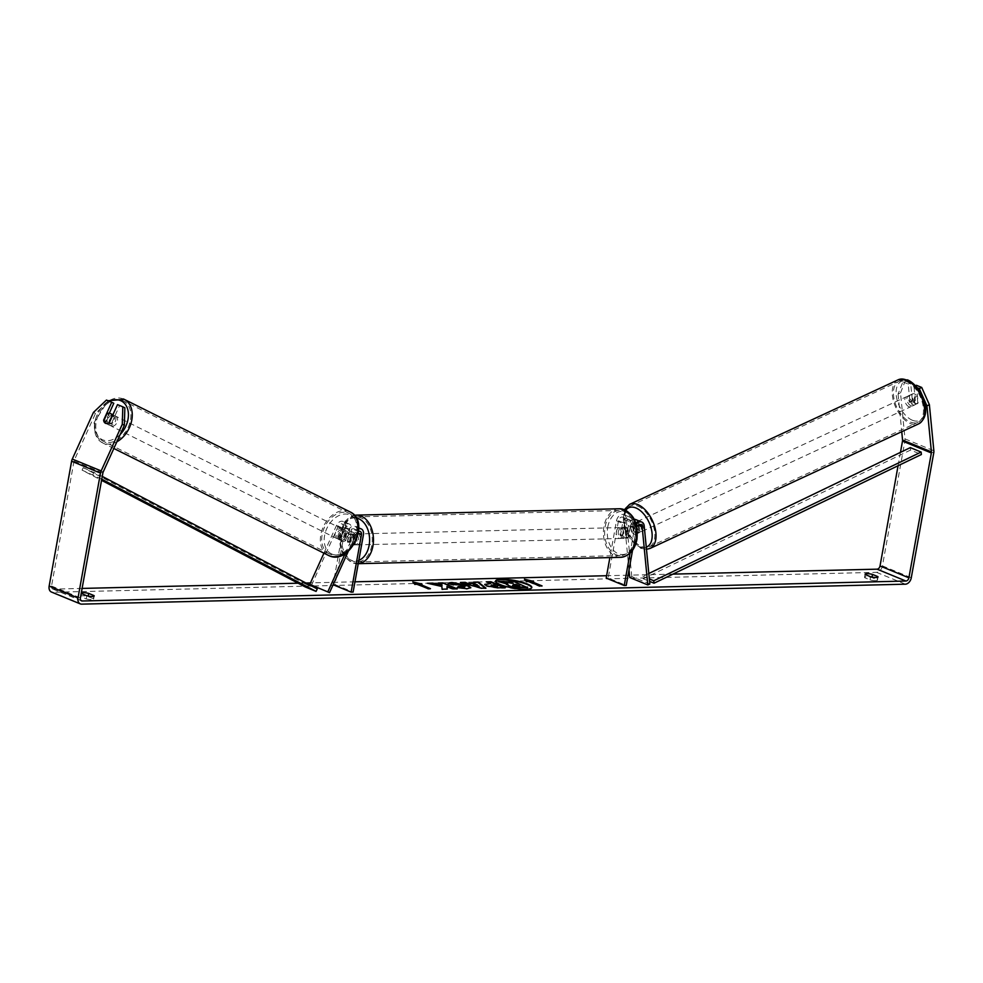 <?xml version="1.0" encoding="UTF-8"?>
<svg xmlns="http://www.w3.org/2000/svg" width="983" height="983" viewBox="0 0 983 983"><rect width="100%" height="100%" fill="white"/><g stroke="black" fill="none" stroke-linecap="round" stroke-linejoin="round"><path stroke-width="0.74" stroke-dasharray="4.92 3.69" d="M631.135 530.967L630.25 521.912A3.821 2.679 112.3 0 0 628.862 519.7A3.821 2.679 112.3 0 0 624.61 523.3L622.534 534.863A5.456 3.723 -91.4 0 0 626.122 538.352A5.456 3.723 -91.4 0 0 628.309 537.234L630.386 525.672A3.821 2.679 -67.7 0 1 634.637 522.071A3.821 2.679 -67.7 0 1 636.026 524.283L636.91 533.339A5.456 3.109 65.1 0 1 636.026 534.162A5.456 3.109 65.1 0 1 634.207 534.113A5.456 3.109 65.1 0 1 631.135 530.967L633.175 530.021L632.29 520.965A6.549 4.583 112.3 0 0 629.894 517.181A6.549 4.583 112.3 0 0 622.62 523.349L620.543 534.912A5.456 3.723 -91.4 0 0 624.131 538.401A5.456 3.723 -91.4 0 0 626.318 537.283L628.395 525.721A6.549 4.583 -67.7 0 1 634.281 519.307M635.669 519.552A6.549 4.583 -67.7 0 1 638.065 523.337L638.938 532.405A5.456 3.109 65.1 0 1 638.065 533.228A5.456 3.109 65.1 0 1 636.247 533.179A5.456 3.109 65.1 0 1 633.175 530.021M629.759 577.513L631.799 576.579L649.837 583.988M631.799 576.579L626.159 518.446A6.549 4.583 112.3 0 0 623.763 514.65A6.549 4.583 112.3 0 0 616.488 520.83L609.878 557.582M636.222 524.357A6.549 4.583 112.3 0 0 634.526 528.24L630.042 553.208M629.022 569.894L624.119 519.393A3.821 2.679 112.3 0 0 622.731 517.181A3.821 2.679 112.3 0 0 618.479 520.781L608.182 578.041L626.22 585.45M636.861 527.048A3.821 2.679 112.3 0 0 636.517 528.19L632.548 550.308M606.192 578.09L608.182 578.041M622.534 534.863L620.543 534.912M628.309 537.234L626.318 537.283M636.91 533.339L638.938 532.405M345.942 540.392A5.456 3.895 116.5 0 1 342.158 541.191A5.456 3.895 116.5 0 1 341.973 541.105A5.456 3.895 116.5 0 1 340.167 538.02L344.333 528.842A3.821 2.679 -67.7 0 1 348.179 526.495A3.821 2.679 -67.7 0 1 349.518 529.972L347.441 541.522A5.456 3.723 -91.4 0 0 351.017 545.012A5.456 3.723 -91.4 0 0 353.204 543.894L355.293 532.344A3.821 2.679 112.3 0 0 353.954 528.879A3.821 2.679 112.3 0 0 350.095 531.213L345.942 540.392L344.234 539.544A5.456 3.895 116.5 0 1 340.437 540.343A5.456 3.895 116.5 0 1 340.265 540.257A5.456 3.895 116.5 0 1 338.459 537.16L342.612 527.982A6.549 4.583 -67.7 0 1 349.211 523.976A6.549 4.583 -67.7 0 1 351.509 529.923L349.432 541.473A5.456 3.723 -91.4 0 0 353.02 544.963A5.456 3.723 -91.4 0 0 355.207 543.845L357.284 532.294A6.549 4.583 112.3 0 0 354.986 526.347A6.549 4.583 112.3 0 0 348.387 530.365L344.234 539.544M323.935 553.159L336.481 525.463A6.549 4.583 -67.7 0 1 343.079 521.457A6.549 4.583 -67.7 0 1 345.377 527.392L335.08 584.652L333.126 584.725M345.131 553.613L354.519 532.884A6.549 4.583 -67.7 0 1 358.795 528.768M311.5 585.229L338.201 526.323A3.821 2.679 -67.7 0 1 342.047 523.976A3.821 2.679 -67.7 0 1 343.386 527.441L333.077 584.701M348.326 551.193L356.239 533.732A3.821 2.679 -67.7 0 1 358.611 531.373M335.08 584.652L353.118 592.073M347.441 541.522L349.432 541.473M353.204 543.894L355.207 543.845M340.167 538.02L338.459 537.16M109.371 425.197A5.456 3.895 116.5 0 1 109.187 425.111A5.456 3.895 116.5 0 1 108.081 418.611A5.456 3.895 116.5 0 1 113.881 415.256A5.456 3.895 116.5 0 1 114.065 415.342A5.456 3.895 116.5 0 1 115.171 421.83A5.456 3.895 116.5 0 1 109.371 425.197M108.781 422.936L111.177 424.128A5.456 3.895 116.5 0 0 114.397 417.025L112.345 416.006M106.938 413.757L109.334 414.949A5.456 3.895 116.5 0 0 106.127 422.051L103.731 420.859M338.73 539.483A5.456 3.895 116.5 0 1 338.545 539.409A5.456 3.895 116.5 0 1 337.439 532.909A5.456 3.895 116.5 0 1 343.239 529.554A5.456 3.895 116.5 0 1 343.423 529.628A5.456 3.895 116.5 0 1 344.529 536.128A5.456 3.895 116.5 0 1 338.73 539.483M346.655 531.25A5.456 3.895 116.5 0 1 346.839 531.336A5.456 3.895 116.5 0 1 348.535 533.708L346.483 532.688A5.456 3.895 116.5 0 1 343.276 539.79L345.328 540.81A5.456 3.895 116.5 0 1 342.158 541.191A5.456 3.895 116.5 0 1 341.973 541.105A5.456 3.895 116.5 0 1 340.278 538.733L338.226 537.713A5.456 3.895 116.5 0 1 341.433 530.611L343.485 531.631A5.456 3.895 116.5 0 1 346.655 531.25M345.328 540.81L348.535 533.708M343.485 531.631L340.278 538.733M106.127 422.051L109.334 414.949M114.397 417.025L111.177 424.128M346.483 532.688L343.276 539.79M338.226 537.713L341.433 530.611M341.519 528.694A5.456 3.895 116.5 0 1 341.703 528.78A5.456 3.895 116.5 0 1 342.821 535.28A5.456 3.895 116.5 0 1 337.022 538.635A5.456 3.895 116.5 0 1 336.837 538.549A5.456 3.895 116.5 0 1 335.719 532.049A5.456 3.895 116.5 0 1 341.519 528.694M115.589 416.104A5.456 3.895 116.5 0 1 115.773 416.19A5.456 3.895 116.5 0 1 116.891 422.69A5.456 3.895 116.5 0 1 111.091 426.044A5.456 3.895 116.5 0 1 110.907 425.958A5.456 3.895 116.5 0 1 109.789 419.471A5.456 3.895 116.5 0 1 115.589 416.104M122.642 400.548A22.548 16.084 116.5 0 1 123.391 400.892A22.548 16.084 116.5 0 1 127.987 427.728A22.548 16.084 116.5 0 1 104.038 441.6A22.548 16.084 116.5 0 1 103.276 441.256A22.548 16.084 116.5 0 1 98.681 414.421A22.548 16.084 116.5 0 1 122.642 400.548M329.969 554.191A22.548 16.084 116.5 0 1 329.219 553.847A22.548 16.084 116.5 0 1 324.623 527.011A22.548 16.084 116.5 0 1 348.572 513.138A22.548 16.084 116.5 0 1 349.334 513.482A22.548 16.084 116.5 0 1 353.929 540.318A22.548 16.084 116.5 0 1 329.969 554.191M495.579 581.26A18.419 3.871 10.2 0 0 495.481 581.518A18.419 3.871 10.2 0 0 505.938 587.023A18.419 3.871 10.2 0 0 525.77 589.788A18.419 3.871 10.2 0 0 531.729 588.043A18.419 3.871 10.2 0 0 531.729 587.773M672.925 574.121L629.525 575.166M628.063 575.202L606.609 575.719M354.961 581.813L310.456 582.894M305.934 583.005L298.095 583.202M82.105 588.424L53.365 589.124A3.281 2.298 -67.7 0 1 52.689 589.001A3.281 2.298 -67.7 0 1 51.546 586.028L74.008 461.162A3.281 2.298 -67.7 0 1 74.352 460.081L95.486 413.438L108.486 401.101L113.782 403.276M86.234 598.905A5.456 1.143 10.2 0 0 91.849 599.655A5.456 1.143 10.2 0 0 93.618 599.139A5.456 1.143 10.2 0 0 93.41 598.733L88.101 596.546A5.456 1.143 10.2 0 0 80.704 596.312A5.456 1.143 10.2 0 0 80.925 596.718L86.234 598.905L86.799 595.747M875.693 580.67A5.456 1.143 -169.8 0 1 870.066 579.921L864.757 577.734A5.456 1.143 -169.8 0 1 864.548 577.328A5.456 1.143 -169.8 0 1 871.933 577.562L877.241 579.737A5.456 1.143 -169.8 0 1 877.45 580.154A5.456 1.143 -169.8 0 1 875.693 580.67M870.631 576.763L870.066 579.921M900.526 392.868L905.343 380.716L902.91 381.859L898.081 393.999L900.526 392.868L904.987 438.885A6.549 4.583 -67.7 0 1 904.888 441.035L882.427 565.901A6.549 4.583 -67.7 0 1 876.504 572.327L52.799 592.282A6.549 4.583 -67.7 0 1 51.448 592.036M900.477 452.352L898.069 465.733M898.081 393.999L901.743 431.697M109.297 413.179L105.672 421.166A5.456 3.895 -63.5 0 0 107.479 424.251A5.456 3.895 -63.5 0 0 111.448 423.538L119.557 405.647L124.853 407.822M119.557 405.647L117.505 404.627M108.486 401.101L106.434 400.069M902.91 381.859L908.206 384.034L909.914 401.678A5.456 3.109 -114.9 0 0 912.986 404.824A5.456 3.109 -114.9 0 0 914.817 404.885A5.456 3.109 -114.9 0 0 915.689 404.05L913.969 386.405L917.36 387.794M916.414 385.275L918.122 402.919A5.456 3.109 65.1 0 1 917.25 403.743A5.456 3.109 65.1 0 1 915.431 403.694A5.456 3.109 65.1 0 1 912.359 400.548L910.639 382.903L908.206 384.034M909.914 401.678L912.359 400.548M913.969 386.405L915.542 385.68M905.343 380.716L910.639 382.903M93.434 412.418L95.486 413.438M915.689 404.05L918.122 402.919M865.323 574.576L864.757 577.734M877.684 577.304L877.241 579.737M111.448 423.538L109.396 422.518M105.672 421.166L103.977 420.319M81.491 593.572L80.925 596.718M93.852 596.288L93.41 598.733M506.491 584.602L507.24 584.086L506.638 583.951M511.836 583.165L498.381 582.108M508.666 581.862L513.089 581.752L527.552 587.699M417.222 584.234L414.74 584.824L412.799 581.899M412.7 582.415L413.388 582.587M419.95 584.172L422.014 584.123M421.916 584.652L419.52 584.701M429.141 588.657L430.443 588.633M417.136 584.762L428.047 588.682M427.949 589.21L430.345 589.149M540.773 585.954L542.075 585.917M541.977 586.446L539.679 585.979M525.02 579.884L526.372 582.12L528.854 581.531M528.768 582.059L539.593 586.507M531.152 581.997L533.646 581.42M533.548 581.936L531.582 581.469M475.022 583.742L473.671 582.133M473.585 582.661L474.347 582.636M485.197 588.141L485.934 588.129M485.835 588.645L481.695 588.227M481.609 588.756L460.511 582.452M460.413 582.98L462.268 582.931M479.04 586.765L476.755 585.045L473.204 585.131M504.033 587.687L505.237 588.178L498.393 588.338L486.696 586.421L484.791 584.688M490.505 584.049L486.474 581.825M486.376 582.354L487.679 582.317M497.447 586.9L493.638 585.327L490.886 586.212M429.546 583.73L441.895 586.482M441.809 587.011L442.067 589.186M439.573 583.484L442.104 584.529M442.006 585.045L442.018 585.757M446.847 587.035L452.708 589.444L457.218 588.817M457.12 589.345L455.915 588.842M441.969 589.702L447.302 589.05M470.685 587.883L466.864 589.235L457.181 587.625M464.873 587.256L463.214 586.052L453.802 584.836M453.79 584.615L453.704 585.364L448.322 584.037M448.236 584.566L448.26 583.853M512.696 585.266L516.751 586.446L519.749 585.856M519.651 586.384L518.446 585.893M910.958 405.77A5.456 3.109 65.1 0 1 907.137 400.781A5.456 3.109 65.1 0 1 908.181 395.916A5.456 3.109 65.1 0 1 910 395.965A5.456 3.109 65.1 0 1 913.821 400.966A5.456 3.109 65.1 0 1 912.777 405.819A5.456 3.109 65.1 0 1 910.958 405.77M912.089 394.257A5.456 3.109 65.1 0 1 912.654 393.839A5.456 3.109 65.1 0 1 914.485 393.888A5.456 3.109 65.1 0 1 917.139 396.333L917.827 403.337A5.456 3.109 65.1 0 1 917.25 403.743A5.456 3.109 65.1 0 1 915.431 403.694A5.456 3.109 65.1 0 1 912.777 401.261L912.089 394.257L909.238 395.571A5.456 3.109 65.1 0 0 909.926 402.575L912.777 401.261M917.827 403.337L914.976 404.652A5.456 3.109 65.1 0 0 914.288 397.648L917.139 396.333M638.274 532.233A5.456 3.109 65.1 0 1 634.465 527.232A5.456 3.109 65.1 0 1 635.51 522.378A5.456 3.109 65.1 0 1 637.328 522.428A5.456 3.109 65.1 0 1 641.149 527.416A5.456 3.109 65.1 0 1 640.105 532.282A5.456 3.109 65.1 0 1 638.274 532.233M630.865 524.676A5.456 3.109 65.1 0 1 631.442 524.258A5.456 3.109 65.1 0 1 633.261 524.308A5.456 3.109 65.1 0 1 635.915 526.753L638.36 525.622A5.456 3.109 65.1 0 1 639.036 532.626L636.603 533.757A5.456 3.109 65.1 0 1 636.026 534.162A5.456 3.109 65.1 0 1 634.207 534.113A5.456 3.109 65.1 0 1 631.553 531.68L633.986 530.55A5.456 3.109 65.1 0 1 633.31 523.546L630.865 524.676L631.553 531.68M636.603 533.757L635.915 526.753M909.926 402.575L909.238 395.571M914.288 397.648L914.976 404.652M638.36 525.622L639.036 532.626M633.986 530.55L633.31 523.546M640.314 531.287A5.456 3.109 65.1 0 1 636.492 526.298A5.456 3.109 65.1 0 1 637.537 521.432A5.456 3.109 65.1 0 1 639.368 521.481A5.456 3.109 65.1 0 1 643.177 526.47A5.456 3.109 65.1 0 1 642.132 531.336A5.456 3.109 65.1 0 1 640.314 531.287M908.919 406.716A5.456 3.109 65.1 0 1 905.11 401.728A5.456 3.109 65.1 0 1 906.154 396.862A5.456 3.109 65.1 0 1 907.973 396.911A5.456 3.109 65.1 0 1 911.782 401.9A5.456 3.109 65.1 0 1 910.737 406.765A5.456 3.109 65.1 0 1 908.919 406.716M906.486 381.564A22.548 12.853 65.1 0 1 922.251 402.182A22.548 12.853 65.1 0 1 917.925 422.272A22.548 12.853 65.1 0 1 910.405 422.063A22.548 12.853 65.1 0 1 894.641 401.445A22.548 12.853 65.1 0 1 898.954 381.355A22.548 12.853 65.1 0 1 906.486 381.564M637.881 506.134A22.548 12.853 65.1 0 1 653.634 526.753A22.548 12.853 65.1 0 1 649.321 546.843A22.548 12.853 65.1 0 1 641.801 546.634A22.548 12.853 65.1 0 1 626.036 526.016A22.548 12.853 65.1 0 1 630.349 505.926A22.548 12.853 65.1 0 1 637.881 506.134M351.275 537.984A5.456 3.723 88.6 0 1 354.74 534.002A5.456 3.723 88.6 0 1 358.488 540.945A5.456 3.723 88.6 0 1 355.01 544.914A5.456 3.723 88.6 0 1 351.275 537.984M349.039 534.764A5.456 3.723 88.6 0 1 350.759 534.101A5.456 3.723 88.6 0 1 354.089 536.841L356.485 536.792A5.456 3.723 88.6 0 1 356.89 540.982A5.456 3.723 88.6 0 1 355.133 544.287L352.737 544.349A5.456 3.723 88.6 0 1 351.017 545.012A5.456 3.723 88.6 0 1 347.687 542.272L349.039 534.764L351.435 534.715A5.456 3.723 88.6 0 0 349.678 538.02A5.456 3.723 88.6 0 0 350.083 542.211L347.687 542.272M354.089 536.841L352.737 544.349M618.393 531.508A5.456 3.723 88.6 0 1 621.87 527.527A5.456 3.723 88.6 0 1 625.606 534.469A5.456 3.723 88.6 0 1 622.141 538.451A5.456 3.723 88.6 0 1 618.393 531.508M629.194 530.181L626.798 530.242A5.456 3.723 88.6 0 1 627.203 534.433A5.456 3.723 88.6 0 1 625.446 537.738L627.842 537.689A5.456 3.723 88.6 0 1 626.122 538.352A5.456 3.723 88.6 0 1 622.792 535.612L624.144 528.104A5.456 3.723 88.6 0 1 625.864 527.441A5.456 3.723 88.6 0 1 629.194 530.181L627.842 537.689M624.144 528.104L621.748 528.166A5.456 3.723 88.6 0 0 619.99 531.471A5.456 3.723 88.6 0 0 620.396 535.661L622.792 535.612M620.396 535.661L621.748 528.166M626.798 530.242L625.446 537.738M356.485 536.792L355.133 544.287M350.083 542.211L351.435 534.715M353.266 537.934A5.456 3.723 88.6 0 1 356.743 533.953A5.456 3.723 88.6 0 1 360.478 540.896A5.456 3.723 88.6 0 1 357.001 544.877A5.456 3.723 88.6 0 1 353.266 537.934M616.402 531.557A5.456 3.723 88.6 0 1 619.88 527.576A5.456 3.723 88.6 0 1 623.615 534.519A5.456 3.723 88.6 0 1 620.138 538.5A5.456 3.723 88.6 0 1 616.402 531.557M634.907 539.163A22.548 15.396 88.6 0 1 620.556 555.579A22.548 15.396 88.6 0 1 605.11 526.913A22.548 15.396 88.6 0 1 619.462 510.496A22.548 15.396 88.6 0 1 634.907 539.163M371.771 545.54A22.548 15.396 88.6 0 1 357.419 561.957A22.548 15.396 88.6 0 1 341.973 533.29A22.548 15.396 88.6 0 1 356.325 516.874A22.548 15.396 88.6 0 1 371.771 545.54M648.817 573.494L642.943 576.321L643.214 578.766L910.577 450.054L921.39 454.502M643.214 578.766L649.579 581.383M642.943 576.321L649.345 578.95M910.577 450.054L910.307 447.621M101.753 479.212L82.081 470.132L101.556 480.318M82.081 470.132L83.236 467.65L306.413 584.48L305.258 586.949M306.413 584.48L317.239 588.928M83.236 467.65L102.269 476.399M92.906 474.58L94.061 472.098M638.065 523.337L644.197 525.868M626.159 518.446L632.29 520.965M628.395 525.721L634.526 528.24M636.026 524.283L638.213 525.18M630.386 525.672L636.517 528.19M618.479 520.781L624.61 523.3M616.488 520.83L622.62 523.349M624.119 519.393L630.25 521.912M336.481 525.463L342.612 527.982M348.387 530.365L354.519 532.884M357.284 532.294L363.415 534.813M355.293 532.344L358.279 533.572M350.095 531.213L356.239 533.732M343.386 527.441L349.518 529.972M345.377 527.392L351.509 529.923M338.201 526.323L344.333 528.842M123.354 398.963A24.292 17.338 -63.5 0 0 97.55 413.904A24.292 17.338 -63.5 0 0 102.502 442.817A24.292 17.338 -63.5 0 0 103.313 443.186A24.292 17.338 -63.5 0 0 116.866 441.797M120.209 434.437A21.565 15.384 116.5 0 1 102.736 439.856A21.565 15.384 116.5 0 1 95.216 421.314A21.565 15.384 116.5 0 1 109.482 401.322M328.433 555.407A24.292 17.338 116.5 0 1 323.481 526.495A24.292 17.338 116.5 0 1 349.297 511.553A24.292 17.338 116.5 0 1 350.108 511.922M332.094 554.142A21.565 15.384 -63.5 0 0 355.232 540.38A21.565 15.384 -63.5 0 0 349.874 514.883A21.565 15.384 -63.5 0 0 326.737 528.657A21.565 15.384 -63.5 0 0 332.094 554.142M53.365 589.124L80.987 600.478M876.504 572.327L905.368 584.185M52.799 592.282L81.663 604.14M74.352 460.081L103.203 471.951M74.008 461.162L102.871 473.032M51.546 586.028L80.397 597.897M904.987 438.885L933.85 450.755M904.888 441.035L933.752 452.905M882.427 565.901L911.278 577.771M898.229 379.77A24.292 13.848 -114.9 0 0 893.572 401.408A24.292 13.848 -114.9 0 0 910.565 423.636A24.292 13.848 -114.9 0 0 918.663 423.857M912.359 420.233A21.565 12.287 65.1 0 1 896.226 395.019A21.565 12.287 65.1 0 1 908.599 381.502A21.565 12.287 65.1 0 1 924.733 406.729A21.565 12.287 65.1 0 1 912.359 420.233M650.058 548.428A24.292 13.848 65.1 0 1 641.96 548.207A24.292 13.848 65.1 0 1 624.967 525.979A24.292 13.848 65.1 0 1 629.624 504.34M625.802 510.226A21.565 12.287 -114.9 0 0 625.63 530.058A21.565 12.287 -114.9 0 0 639.687 546.695A21.565 12.287 -114.9 0 0 646.261 547.138M619.425 508.752A24.292 16.588 -91.4 0 0 603.955 526.433A24.292 16.588 -91.4 0 0 620.592 557.324M607.752 527.134A21.565 14.72 88.6 0 1 625.741 512.241A21.565 14.72 88.6 0 1 636.247 538.844A21.565 14.72 88.6 0 1 618.27 553.736A21.565 14.72 88.6 0 1 607.752 527.134M358.23 563.652A24.292 16.588 88.6 0 1 357.456 563.701A24.292 16.588 88.6 0 1 340.818 532.811A24.292 16.588 88.6 0 1 356.276 515.129M356.374 518.053A21.565 14.72 -91.4 0 0 340.622 533.609A21.565 14.72 -91.4 0 0 344.541 554.535A21.565 14.72 -91.4 0 0 358.82 560.335M634.637 522.071L640.769 524.59M629.894 517.181L623.763 514.65M628.862 519.7L622.731 517.181M624.131 538.401L622.141 538.451M640.105 532.282L638.065 533.228M358.795 527.92L354.986 526.347M353.954 528.879L360.085 531.398M349.211 523.976L343.079 521.457M342.047 523.976L348.179 526.495M355.01 544.914L353.02 544.963M338.545 539.409L340.265 540.257M114.065 415.342L112.91 414.765M109.187 425.111L107.479 424.251M113.844 448.469L102.502 442.817L95.314 434.744L94.11 422.518L108.081 400.757M346.839 531.336L343.423 529.628M341.703 528.78L115.773 416.19M336.837 538.549L110.907 425.958M329.219 553.847L103.276 441.256M349.334 513.482L123.391 400.892M81.552 600.871L52.689 589.001M914.817 404.885L912.777 405.819M864.548 577.328L865.114 574.17M878.028 576.996L877.45 580.154M80.704 596.312L81.282 593.167M94.184 595.981L93.618 599.139M624.451 509.636L625.655 531.422L640.683 548.281L646.47 549.325M908.181 395.916L912.654 393.839M631.442 524.258L635.51 522.378M637.537 521.432L906.154 396.862M642.132 531.336L910.737 406.765M649.321 546.843L917.925 422.272M630.349 505.926L898.954 381.355M354.458 515.301L345.058 521.199L339.934 533.069C338.373 550.849 344.21 561.047 357.456 563.701L358.217 563.677M354.74 534.002L350.759 534.101M621.87 527.527L625.864 527.441M356.743 533.953L619.88 527.576M357.001 544.877L620.138 538.5M357.419 561.957L620.556 555.579M356.325 516.874L619.462 510.496"/><path stroke-width="1.47" d="M629.022 569.894L629.759 577.513L647.797 584.934L649.837 583.988L644.197 525.868A6.549 4.583 112.3 0 0 641.801 522.071A6.549 4.583 112.3 0 0 636.222 524.357M634.281 519.307A6.549 4.583 -67.7 0 1 635.669 519.552L641.801 522.071M647.797 584.934L642.157 526.802A3.821 2.679 112.3 0 0 640.769 524.59A3.821 2.679 112.3 0 0 636.861 527.048M632.548 550.308L626.22 585.45L624.23 585.499L630.042 553.208M609.878 557.582L606.192 578.09L624.23 585.499M309.792 584.369L329.538 592.638L309.792 584.369L323.935 553.159M327.831 591.791L345.131 553.613M358.795 528.768A6.549 4.583 -67.7 0 1 361.117 528.866A6.549 4.583 -67.7 0 1 363.415 534.813L353.118 592.073L351.115 592.122L361.425 534.863A3.821 2.679 -67.7 0 0 360.085 531.398A3.821 2.679 -67.7 0 0 358.611 531.373M333.126 584.725L351.115 592.122M329.538 592.638L348.326 551.193M110.108 413.376A5.456 3.895 116.5 0 1 110.293 413.462A5.456 3.895 116.5 0 1 112.001 415.834L108.781 422.936A5.456 3.895 116.5 0 1 105.611 423.317A5.456 3.895 116.5 0 1 105.427 423.231A5.456 3.895 116.5 0 1 103.731 420.859L106.938 413.757A5.456 3.895 116.5 0 1 110.108 413.376M531.729 587.773A18.419 3.871 10.2 0 0 520.707 582.378A18.419 3.871 10.2 0 0 501.441 579.773A18.419 3.871 10.2 0 0 495.579 581.26M525.868 589.259A18.419 3.871 10.2 0 0 531.828 587.515A18.419 3.871 10.2 0 0 521.371 582.01A18.419 3.871 10.2 0 0 501.539 579.257A18.419 3.871 10.2 0 0 495.579 580.99A18.419 3.871 10.2 0 0 506.036 586.495A18.419 3.871 10.2 0 0 525.868 589.259M926.944 405.856L919.265 388.58L921.71 387.449L929.39 404.726L926.944 405.856L931.405 451.885A3.281 2.298 -67.7 0 1 931.356 452.966L908.894 577.82A3.281 2.298 -67.7 0 1 905.933 581.039L82.228 600.994A3.281 2.298 -67.7 0 1 81.552 600.871A3.281 2.298 -67.7 0 1 80.397 597.897L102.871 473.032A3.281 2.298 -67.7 0 1 103.203 471.951L124.35 425.307L122.285 424.275L122.801 406.802L124.853 407.822L124.35 425.307M898.069 465.733L880.031 565.962A3.281 2.298 -67.7 0 1 877.069 569.169L672.925 574.121M629.525 575.166L628.063 575.202M606.609 575.719L354.961 581.813M310.456 582.894L305.934 583.005M298.095 583.202L82.105 588.424M441.895 586.482L442.067 589.186L447.302 589.05L446.946 586.519L452.794 588.928L457.218 588.817L442.792 582.882L438.369 582.993L442.104 585.229L432.741 583.128L427.433 583.251L441.895 586.482M468.928 583.361L475.108 583.214L473.671 582.133L478.242 582.022L485.934 588.129L481.695 588.227L460.511 582.452L465.217 582.341L468.842 583.89L475.108 583.214M865.323 574.576A5.456 1.143 -169.8 0 1 865.114 574.17A5.456 1.143 -169.8 0 1 872.499 574.404L877.807 576.591A5.456 1.143 -169.8 0 1 878.028 576.996A5.456 1.143 -169.8 0 1 876.258 577.513A5.456 1.143 -169.8 0 1 870.631 576.763L865.323 574.576M81.491 593.572L86.799 595.747A5.456 1.143 10.2 0 0 92.427 596.497A5.456 1.143 10.2 0 0 94.184 595.981A5.456 1.143 10.2 0 0 93.975 595.575L88.667 593.4A5.456 1.143 10.2 0 0 81.282 593.167A5.456 1.143 10.2 0 0 81.491 593.572M414.838 584.295L412.799 581.899L422.014 584.123L419.618 584.172L430.443 588.633L428.047 588.682L417.222 584.234L414.838 584.295M531.25 581.469L533.646 581.42L524.431 579.196L526.47 581.592L528.854 581.531L539.679 585.979L542.075 585.917L531.25 581.469L540.773 585.954M486.794 585.893L484.73 584.406L490.603 583.521L486.474 581.825L490.898 581.715L505.323 587.65L498.492 587.809L486.794 585.893M448.322 584.037C447.646 583.177 448.912 582.673 452.131 582.526L467.859 585.413L470.808 587.637L466.962 588.706L457.181 587.625L458.176 586.593L464.971 586.728L463.3 585.524L448.236 583.57M929.39 404.726L933.85 450.755A6.549 4.583 -67.7 0 1 933.752 452.905L911.278 577.771A6.549 4.583 -67.7 0 1 905.368 584.185L81.663 604.14A6.549 4.583 -67.7 0 1 80.299 603.894A6.549 4.583 -67.7 0 1 78.013 597.959L100.475 473.093A6.549 4.583 -67.7 0 1 101.151 470.931L122.285 424.275M901.743 431.697L902.554 440.028A3.281 2.298 -67.7 0 1 902.492 441.097L900.477 452.352M80.299 603.894L51.448 592.036A6.549 4.583 -67.7 0 1 49.15 586.089L71.612 461.224A6.549 4.583 -67.7 0 1 72.287 459.061L93.434 412.418L106.434 400.069L111.73 402.256L103.62 420.146A5.456 3.895 116.5 0 0 105.427 423.231A5.456 3.895 116.5 0 0 109.396 422.518L117.505 404.627L122.801 406.802M109.297 413.179L113.782 403.276L111.73 402.256M917.36 387.794L919.265 388.58M915.542 385.68L916.414 385.275L921.71 387.449M872.499 574.404L872.019 577.082M877.807 576.591L877.684 577.304M88.667 593.4L88.187 596.067M93.975 595.575L93.852 596.288M511.836 583.165L508.752 581.334L513.187 581.236L527.552 587.699L513.224 587.367L508.432 586.015L507.24 584.086M506.638 583.951L498.479 581.592L503.591 581.457L511.197 583.189L513.138 583.14L508.752 581.334M513.224 587.367L508.494 585.475L507.339 583.57L498.479 581.592M527.65 587.17L513.31 586.839M506.491 584.602L507.339 583.57M413.388 582.587L419.95 584.172M429.141 588.657L419.618 584.172M531.582 581.469L525.02 579.884M474.347 582.636L478.242 582.022M478.143 582.55L485.197 588.141M462.268 582.931L465.217 582.341M465.119 582.87L468.842 583.89M473.29 584.602L479.04 586.765L476.853 584.516L473.29 584.602L479.139 586.237M484.791 584.688L490.603 583.521M487.679 582.317L490.898 581.715M490.8 582.243L504.033 587.687M491.537 585.389L490.935 586.237L497.447 586.9L493.736 584.811L490.984 585.696L497.545 586.372M491.635 584.86L490.935 586.237M442.104 585.229L432.741 583.128M432.643 583.656L429.546 583.73M455.915 588.842L442.792 582.882M442.694 583.411L439.573 583.484M447.142 589.063L446.946 586.519M448.236 584.566C447.548 583.705 448.813 583.202 452.033 583.054L467.724 585.929L470.685 587.883M457.525 587.699L458.176 586.593M458.078 587.121L463.263 587.723L464.971 586.728M512.696 585.266L519.749 585.856L516.272 584.43L513.347 584.504L512.598 585.782M518.446 585.893L516.272 584.43M516.186 584.959L513.261 585.02M649.579 581.383L654.039 583.214L921.39 454.502L921.132 452.069L653.769 580.769L654.039 583.214M649.345 578.95L653.769 580.769M648.817 573.494L910.307 447.621L921.132 452.069M101.556 480.318L305.258 586.949L316.084 591.397L101.753 479.212M102.269 476.399L317.239 588.928L316.084 591.397M638.213 525.18L642.157 526.802M358.279 533.572L361.425 534.863M116.866 441.797A24.292 17.338 -63.5 0 0 131.845 419.766A24.292 17.338 -63.5 0 0 124.177 399.331A24.292 17.338 -63.5 0 0 123.354 398.963M109.482 401.322A21.565 15.384 116.5 0 1 120.516 400.597A21.565 15.384 116.5 0 1 120.209 434.437M108.081 400.757L124.177 399.331L350.108 511.922A24.292 17.338 116.5 0 1 355.06 540.834A24.292 17.338 116.5 0 1 329.256 555.776A24.292 17.338 116.5 0 1 328.433 555.407L113.844 448.469M877.069 569.169L905.933 581.039M80.987 600.478L82.228 600.994M72.287 459.061L101.151 470.931M880.031 565.962L908.894 577.82M902.492 441.097L931.356 452.966M902.554 440.028L931.405 451.885M49.15 586.089L78.013 597.959M71.612 461.224L100.475 473.093M906.326 379.991A24.292 13.848 -114.9 0 0 898.229 379.77L907.604 379.917C921.231 385.84 934.194 413.88 918.663 423.857A24.292 13.848 -114.9 0 0 923.32 402.219A24.292 13.848 -114.9 0 0 906.326 379.991M898.229 379.77L629.624 504.34A24.292 13.848 65.1 0 1 637.721 504.562A24.292 13.848 65.1 0 1 654.715 526.79A24.292 13.848 65.1 0 1 650.058 548.428L918.663 423.857M646.261 547.138A21.565 12.287 -114.9 0 0 651.151 528.24A21.565 12.287 -114.9 0 0 635.927 507.965A21.565 12.287 -114.9 0 0 625.802 510.226M636.062 539.642A24.292 16.588 -91.4 0 0 619.425 508.752C632.671 511.393 638.508 521.604 636.947 539.384C634.662 550.271 629.206 556.255 620.592 557.324A24.292 16.588 -91.4 0 0 636.062 539.642M619.425 508.752L356.276 515.129A24.292 16.588 88.6 0 1 372.926 546.007A24.292 16.588 88.6 0 1 358.23 563.652M358.82 560.335A21.565 14.72 -91.4 0 0 369.129 545.319A21.565 14.72 -91.4 0 0 356.374 518.053M361.117 528.866L358.795 527.92M350.108 511.922C371.082 521.297 350.095 565.446 329.342 555.813L328.433 555.407M112.91 414.765L110.293 413.462M629.624 504.34L624.451 509.636M646.47 549.325L650.058 548.428M356.276 515.129L354.458 515.301M357.456 563.701L620.592 557.324"/></g></svg>
